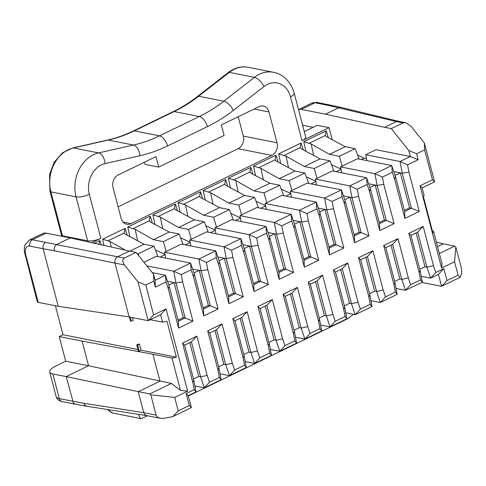 <?xml version="1.0" encoding="UTF-8"?>
<svg xmlns="http://www.w3.org/2000/svg" width="486" height="486" viewBox="0 0 486 486"><rect width="100%" height="100%" fill="white"/><g stroke="black" fill="none" stroke-linecap="round" stroke-linejoin="round"><path stroke-width="0.73" d="M268.059 232.515L274.633 233.815L283.812 268.801L285.719 269.177L293.526 272.403L279.189 279.353L278.928 272.47L285.719 269.177L276.54 234.191L274.311 222.46L281.831 225.826L291.709 221.033L291.157 214.296L274.311 222.46L239.999 215.669L241.117 221.555M294.03 227.861L304.339 267.16L304.072 260.277L294.893 225.291L294.03 227.861L291.709 221.033M294.893 225.291L291.157 214.296L256.851 207.498L239.999 215.669M304.339 267.16L318.67 260.21L308.361 220.917L306.976 213.633L299.455 210.274L265.143 203.476L266.261 209.363M304.072 260.277L310.864 256.991L318.67 260.21M293.204 220.322L299.777 221.622L308.956 256.608L310.864 256.991L301.685 221.999L308.361 220.917M294.516 224.174L299.777 221.622L301.685 221.999L299.455 210.274L316.301 202.103L316.854 208.846L319.174 215.675L329.484 254.968L329.216 248.091L320.037 213.099L316.301 202.103L281.995 195.311L265.143 203.476M269.372 236.366L274.633 233.815L276.54 234.191L283.216 233.104L281.831 225.826M216.276 257.61L215.723 250.867L198.877 259.038L201.101 270.763L207.783 269.681L206.398 262.397L216.276 257.61L218.591 264.439L228.9 303.732L243.237 296.782L235.424 293.562L233.523 293.186L228.335 295.701M228.9 303.732L228.639 296.855L235.424 293.562L226.251 258.576L224.344 258.194L233.523 293.186M232.928 257.489L226.251 258.576L224.022 246.845L231.543 250.205L232.928 257.489L243.237 296.782M190.828 245.94L189.71 240.054L224.022 246.845L240.868 238.675L241.421 245.418L231.543 250.205M253.783 284.662L244.604 249.676L243.735 252.246L254.044 291.539L253.783 284.662L260.569 281.37L258.667 280.993L253.479 283.508M398.629 121.3L340.868 107.37L338.924 107.698L325.517 114.198L384.614 127.314L396.43 121.585L328.323 105.395L330.462 105.098L341.129 107.412M398.696 121.318L396.436 121.585L403.107 122.909L391.285 128.638L408.775 150.526L410.342 156.51L418.154 159.73L416.581 153.752L424.63 149.852L424.363 142.969L410.913 126.129L405.64 122.691L403.107 122.909M460.169 277.293L461.39 274.098C461.87 272.379 461.779 270.082 461.123 267.221L455.807 246.967L454.55 261.747L458.079 275.204L460.169 277.293L441.561 286.315L438.427 274.353L430.632 278.132L435.796 272.525L443.882 268.606L447.017 280.568L458.079 275.204M421.793 282.421L441.561 286.315L447.017 280.568M154.979 224.417L152.914 214.83L160.313 217.12L178.605 227.478L194.376 219.836L175.501 209.758L174.371 208.579M241.421 245.418L243.735 252.246M244.604 249.676L240.868 238.675L206.562 231.883L189.71 240.054M218.591 264.439L219.459 261.863L228.639 296.855M206.398 262.397L198.877 259.038L164.566 252.24L181.412 244.075L215.723 250.867L219.459 261.863M55.392 305.743L62.998 334.726L59.225 336.555L65.695 361.226L55.89 365.982A16.257 5.03 -14.7 0 0 49.694 371.997A16.257 5.03 -14.7 0 0 52.846 373.965L59.322 398.635A4.878 3.912 101.2 0 0 62.147 401.594C58.751 400.78 56.759 399.14 56.169 396.667A16.257 5.03 -14.7 0 0 59.322 398.635L83.859 403.295L84.862 405.19L86.727 406.26L75.306 404.194L73.398 402.858L66.193 376.607L149.676 393.976L150.806 394.845L156.115 415.099L143.728 412.644L138.237 391.71L159.985 381.164L152.926 354.251L171.989 358.024L180.476 390.38L187.639 391.151L174.693 397.433L178.222 410.889L172.767 416.636L163.928 418.318L160.319 418.325L146.687 415.621M189.813 342.642L198.689 376.474L200.59 376.857L207.176 375.417L196.866 336.118L182.536 343.067L192.845 382.367L194.23 389.644L186.144 393.563L189.285 405.524L178.222 410.889M207.176 375.417L209.496 382.245L219.374 377.452L221.173 379.681L218.949 367.957L209.77 332.965L207.68 330.875L217.989 370.174L219.374 377.452M214.958 330.45L223.833 364.287L225.735 364.664L232.32 363.224L222.011 323.925L207.68 330.875M232.32 363.224L234.641 370.053L229.471 375.66L246.317 367.495L244.094 355.764L243.134 357.982L244.519 365.265L234.641 370.053M240.102 318.263L248.978 352.095L250.879 352.472L257.465 351.032L247.155 311.739L232.824 318.682L243.134 357.982M257.465 351.032L259.785 357.86L269.663 353.073L268.278 345.789L269.238 343.572L260.059 308.586L266.85 305.293L276.03 340.279L279.76 351.281L270.35 349.416M294.382 331.379L293.423 333.603L283.113 294.303L285.203 296.393L294.382 331.379L296.612 343.11L279.76 351.281L284.93 345.668L282.609 338.839L272.3 299.546L257.969 306.496L268.278 345.789M284.93 345.668L294.808 340.88L293.423 333.603M283.113 294.303L297.444 287.354L307.753 326.653L310.074 333.481L319.952 328.688L318.567 321.41L308.258 282.111L322.589 275.161L332.898 314.46L335.219 321.289L345.096 316.501L343.711 309.218L333.402 269.918L347.739 262.975L358.048 302.268L360.363 309.096L370.241 304.309L368.856 297.025L358.547 257.732L360.636 259.822L367.428 256.529L372.883 250.782L358.547 257.732M365.824 257.307L374.7 291.138L376.607 291.515L383.193 290.075L372.883 250.782M383.193 290.075L385.507 296.903L380.344 302.517L370.927 300.652M390.969 245.114L399.844 278.946L401.752 279.329L408.337 277.889L398.028 238.59L383.691 245.539L394 284.839L395.385 292.116L385.507 296.903M408.337 277.889L410.652 284.717L405.488 290.324L422.334 282.153L420.53 279.924L410.652 284.717M416.113 232.922L424.989 266.759L426.896 267.136L417.717 232.15L423.172 226.397L408.835 233.347L419.145 272.646L420.53 279.924M423.172 226.397L433.482 265.696L435.796 272.525M441.604 268.023L420.026 185.786L422.115 187.882L424.078 195.354L423.47 196.952L432.886 232.837L433.494 231.239L441.981 263.588L441.604 268.023L454.55 261.747M424.63 149.852L432.473 179.753L420.026 185.786M418.154 159.73L407.554 164.869L408.939 172.153L419.248 211.446L404.917 218.396L394.608 179.097L392.287 172.269L382.409 177.062L383.794 184.34L394.103 223.639L386.297 220.413L379.505 223.706L370.326 188.72L369.463 191.29L367.143 184.461L366.59 177.724L349.744 185.889L315.438 179.097L316.556 184.984M369.463 191.29L379.773 230.589L394.103 223.639M341.998 196.654L332.12 201.441L333.505 208.725L326.829 209.812L324.599 198.081L341.445 189.911L341.998 196.654L344.319 203.482L354.628 242.775L368.959 235.832L358.65 196.532L357.265 189.248L367.143 184.461M333.505 208.725L343.815 248.018L329.484 254.968M316.854 208.846L306.976 213.633M293.526 272.403L283.216 233.104M279.189 279.353L268.88 240.054L266.565 233.225L256.687 238.012L258.072 245.296L268.381 284.596L254.044 291.539M207.783 269.681L218.093 308.975L210.28 305.755L203.494 309.041L194.315 274.055L193.446 276.625L203.756 315.924L218.093 308.975M178.611 328.117L168.302 288.818L169.171 286.248L178.35 321.234L178.611 328.117L192.948 321.167L182.639 281.868L181.254 274.59L191.132 269.797L193.446 276.625M168.302 288.818L165.987 281.989L155.386 287.129L153.819 281.145L145.776 285.051L153.619 314.952L166.066 308.92L160.611 314.667L162.573 322.139L166.996 321.301L176.406 357.186L171.989 358.024M187.639 391.151L166.066 308.92M344.319 203.482L345.182 200.912L341.445 189.911L307.14 183.119L290.294 191.29L324.599 198.081L332.12 201.441M370.326 188.72L366.59 177.724L332.284 170.926L315.438 179.097M357.265 189.248L349.744 185.889L351.973 197.62L350.066 197.243L359.245 232.229L361.153 232.606L351.973 197.62L358.65 196.532M379.773 230.589L379.505 223.706M318.348 208.13L324.921 209.43L334.101 244.422L328.913 246.937M334.101 244.422L336.008 244.798L326.829 209.812L324.921 209.43L319.66 211.981M152.926 354.251L82.098 341.087L88.567 365.758L171.424 383.43L149.676 393.976M368.637 183.751L375.21 185.051L384.39 220.037L386.297 220.413L377.118 185.427L383.794 184.34M384.39 220.037L379.202 222.552M382.409 177.062L374.888 173.696L377.118 185.427L375.21 185.051L369.949 187.602M419.248 211.446L411.442 208.227L404.65 211.513L395.47 176.527L391.734 165.532L374.888 173.696L340.583 166.905L341.701 172.791M340.583 166.905L357.429 158.734L391.734 165.532L392.287 172.269M437.522 246.609L443.244 243.832L436.349 242.125M404.65 211.513L404.917 218.396M61.096 236.117L62.433 235.832L50.902 191.873A32.513 26.068 -78.8 0 1 73.422 147.932L108.232 140.065L133.389 145.047L98.585 152.914L73.422 147.932A4.878 2.746 77.3 0 0 72.742 147.938L107.546 140.071A4.878 2.746 77.3 0 1 108.232 140.065A162.567 130.339 -78.8 0 0 134.33 130.862A4.878 2.491 -115.9 0 0 133.383 130.959L173.198 111.652A4.878 2.491 64.1 0 1 174.146 111.555A162.567 130.339 101.2 0 0 198.646 96.234L229.258 72.384A32.513 26.068 -78.8 0 1 248.316 67.323L273.478 72.305C281.321 73.562 290.646 80.33 294.2 93.191A9.756 3.019 165.3 0 1 290.482 96.799L302.013 140.758L329.046 127.654L332.217 139.737M395.47 176.527L394.608 179.097M153.619 314.952L148.163 320.699L160.611 314.667M421.216 276.267L430.632 278.132L426.896 267.136L433.482 265.696M86.727 406.26L146.626 415.615M130.26 317.158L131.317 321.191L130.461 321.027L129.404 316.987M132.502 317.601L133.207 320.28L131.317 321.191M396.072 288.459L405.488 290.324L401.752 279.329L392.573 244.337L385.781 247.629L394.96 282.615L397.19 294.346L380.344 302.517L376.607 291.515L367.428 256.529M137.963 281.825L124.513 264.985L114.982 263.096L129.106 316.927L148.163 320.699L137.963 281.825L145.776 285.051M37.276 301.751A4.878 1.513 -14.7 0 0 38.224 302.347L58.235 306.308L43.133 248.741L54.329 250.758C53.849 247.927 54.699 245.819 56.886 244.44L70.294 237.933L129.398 251.055L117.576 256.784L45.696 242.423C43.497 243.802 42.64 245.91 43.133 248.741L29.792 246.098A4.878 3.912 -78.8 0 1 32.386 239.786A16.257 8.311 -115.9 0 0 29.215 240.108L24.98 244.944L24.373 247.35L24.3 251.232L37.276 301.751M217.771 256.894L224.344 258.194L219.077 260.745M432.473 179.753L434.563 181.843L422.115 187.882M54.329 250.758L114.982 263.096C114.508 260.271 115.37 258.163 117.576 256.784L124.252 258.109L136.068 252.374L129.398 251.055M311.842 103.081L317.139 102.461A4.878 3.912 101.2 0 0 315.013 102.759A16.257 8.311 64.1 0 0 311.842 103.081L298.495 109.557A16.257 8.311 64.1 0 1 301.308 109.405L325.517 114.198M302.608 125.254L313.075 127.326M304.272 131.597L317.23 125.315L329.046 127.654M357.635 155.168L364.148 158.132L366.462 158.594M393.782 171.558L402.262 173.235L400.033 161.51L365.727 154.712L376.036 149.718L410.342 156.51L400.033 161.51L407.554 164.869M391.285 128.638L384.614 127.314M404.346 210.359L409.534 207.844L411.442 208.227L402.262 173.235L408.939 172.153M394.96 282.615L394 284.839M383.691 245.539L385.781 247.629M398.028 238.59L392.573 244.337M395.385 292.116L397.19 294.346M347.739 262.975L342.284 268.722L351.463 303.707L355.199 314.703L360.363 309.096M358.048 302.268L351.463 303.707L349.555 303.331L340.68 269.499M333.402 269.918L335.492 272.014L344.671 307L346.901 318.731L330.055 326.896L335.219 321.289M344.671 307L343.711 309.218M342.284 268.722L335.492 272.014M139.482 344.203L141.049 350.181L139.166 351.099L138.303 350.928L136.736 344.951L138.625 344.033L139.482 344.203L137.593 345.115L136.736 344.951M368.856 297.025L369.816 294.808L372.045 306.538L370.241 304.309M372.045 306.538L355.199 314.703L345.783 312.844M369.816 294.808L360.636 259.822M346.901 318.731L345.096 316.501M182.536 343.067L184.625 345.157L193.805 380.143L196.028 391.874L194.23 389.644M193.805 380.143L192.845 382.367M52.846 373.965L66.193 376.607L88.567 365.758L65.695 361.226M364.148 158.132L361.317 159.505M83.859 403.295L143.728 412.644L144.737 414.546L146.559 415.603M156.115 415.099C156.632 416.739 158.035 417.814 160.319 418.325M189.285 405.524L191.375 407.614L188.234 395.653L196.028 391.874M153.819 281.145L153.558 274.268L155.125 280.246L155.386 287.129M265.247 306.071L274.122 339.902L276.03 340.279L282.609 338.839M150.806 394.845L174.693 397.433M180.476 390.38L171.424 383.43M365.727 154.712L366.845 160.599M272.3 299.546L266.85 305.293M257.969 306.496L260.059 308.586M290.391 293.878L299.267 327.71L301.174 328.093L304.904 339.088L321.756 330.917L319.952 328.688M295.494 337.223L304.904 339.088L310.074 333.481M285.203 296.393L291.995 293.101L301.174 328.093L307.753 326.653M297.444 287.354L291.995 293.101M305.852 151.274L303.78 141.687L311.18 143.971L329.478 154.335L345.242 146.693L326.367 136.615L325.243 135.436M278.928 272.47L269.748 237.484L266.012 226.488L231.707 219.69L214.855 227.861L249.166 234.653L256.687 238.012M184.625 345.157L191.411 341.865L200.59 376.857L204.327 387.852L194.91 385.987M196.866 336.118L191.411 341.865M308.258 282.111L310.347 284.201L319.527 319.193L321.756 330.917M319.527 319.193L318.567 321.41M310.347 284.201L317.139 280.914L326.319 315.9L330.055 326.896L320.639 325.031M322.589 275.161L317.139 280.914M315.536 281.686L324.411 315.523L326.319 315.9L332.898 314.46M139.166 351.099L137.593 345.115M169.171 286.248L165.434 275.252L165.987 281.989M248.978 352.095L243.79 354.61M349.555 303.331L344.367 305.846M29.215 240.108L42.92 233.468A16.257 8.311 -115.9 0 1 46.091 233.14L70.294 237.933M153.558 274.268L136.068 252.374M131.032 223.657L271.844 155.386A9.756 7.819 -78.8 0 0 277.032 142.763L268.952 111.956A9.756 7.819 101.2 0 0 263.303 106.045A9.756 7.819 101.2 0 0 259.056 106.647L221.337 124.932L224.082 135.4L158.709 167.093L155.963 156.626L118.244 174.911A9.756 7.819 101.2 0 0 113.056 187.541L121.136 218.342A9.756 7.819 101.2 0 0 126.785 224.253A9.756 7.819 101.2 0 0 131.032 223.657L123.086 222.084M269.748 237.484L268.88 240.054M178.046 320.08L183.234 317.565L174.055 282.579L168.788 285.13M269.663 353.073L271.467 355.302L254.615 363.467L259.785 357.86M245.199 361.608L254.615 363.467L250.879 352.472L241.706 317.486L247.155 311.739M208.251 232.217L204.284 221.798L188.519 229.441L191.314 239.276M124.513 264.985C122.296 261.814 122.205 259.518 124.252 258.109M244.519 365.265L246.317 367.495M222.011 323.925L216.556 329.678L225.735 364.664L229.471 375.66L220.055 373.795M183.107 244.409L179.14 233.991L169.225 232.029L150.356 221.95L149.226 220.772M221.173 379.681L204.327 387.852L209.496 382.245M359.118 159.074L355.151 148.655L339.386 156.298L342.18 166.127M355.151 148.655L345.242 146.693M329.478 154.335L339.386 156.298M271.467 355.302L269.238 343.572M416.581 153.752L408.775 150.526M129.835 236.609L127.763 227.023L135.169 229.313L153.461 239.671L163.375 241.633L166.169 251.462M155.447 249.992L164.985 254.439M147.452 415.779L141.159 418.659C140.26 418.41 139.397 416.97 138.571 414.358M353.279 314.327L348.225 318.433L188.319 395.962M309.102 143.334L325.262 135.503L326.228 130.801L328.36 137.678M238.219 116.743L243.292 136.08A9.756 7.819 -78.8 0 1 238.104 148.71L118.128 206.878M417.717 232.15L410.925 235.437L420.104 270.429L422.334 282.153M137.951 349.568L62.998 334.726M176.406 357.186L141.049 350.181M158.709 167.093L144.98 164.377L144.591 162.142M281.169 189.036L290.707 193.483M290.756 193.72L285.883 196.083M205.268 200.038L203.203 190.451L210.602 192.735L228.894 203.099L244.665 195.457L225.79 185.379L224.66 184.2M228.894 203.099L238.808 205.062L241.603 214.891M258.54 207.838L254.573 197.419L238.808 205.062M254.573 197.419L244.665 195.457M208.524 192.098L224.684 184.267L225.644 179.565L227.782 186.442M230.413 187.845L228.347 178.259L235.746 180.549L254.038 190.907L269.809 183.265L250.934 173.186L249.804 172.008M333.973 171.26L330.006 160.842L320.098 158.879L301.223 148.801L300.093 147.623M280.708 163.466L278.636 153.874L283.958 155.526L300.117 147.689L301.083 142.993L303.215 149.864M283.958 155.526L286.035 156.164L304.333 166.528L314.242 168.49L317.036 178.319M306.314 176.843L315.851 181.296M330.006 160.842L314.242 168.49M304.333 166.528L320.098 158.879M162.573 322.139L150.235 319.697M255.563 175.653L253.492 166.066L260.891 168.356L279.189 178.714L294.953 171.072L276.078 160.994L274.948 159.815M204.284 221.798L194.376 219.836M319.174 215.675L320.037 213.099M303.768 259.123L308.956 256.608M173.198 111.652C181.643 107.558 189.765 102.473 197.559 96.41A4.878 2.138 52.1 0 1 198.646 96.234L223.803 101.216A9.756 4.277 52.1 0 1 233.347 110.395L263.959 86.544A9.756 4.277 -127.9 0 0 254.421 77.365L223.803 101.216A162.567 130.339 101.2 0 1 199.309 116.537L159.493 135.843L134.33 130.862L174.146 111.555L199.309 116.537A9.756 4.988 -115.9 0 1 207.376 126.639L167.567 145.946A172.323 138.164 -78.8 0 1 139.895 155.708L105.091 163.569A9.756 5.492 77.3 0 0 98.585 152.914A32.513 26.068 -78.8 0 0 76.065 196.854A9.756 3.019 -14.7 0 0 89.327 194.327L100.857 238.286L91.757 242.702M82.098 341.087L59.225 336.555M179.14 233.991L163.375 241.633M343.815 248.018L336.008 244.798L329.216 248.091M186.144 393.563L188.234 395.653M290.294 191.29L291.412 197.176M198.689 376.474L193.501 378.989M354.628 242.775L354.361 235.898L361.153 232.606L368.959 235.832M345.182 200.912L354.361 235.898M191.375 407.614L172.767 416.636M100.857 238.286A9.756 3.019 165.3 0 1 87.595 240.813L62.433 235.832L61.631 236.22M343.493 195.937L350.066 197.243L344.805 199.795M420.104 270.429L419.145 272.646M278.624 271.316L283.812 268.801M155.125 280.246L165.434 275.252L152.258 272.64M395.094 175.41L400.355 172.858L409.534 207.844M233.669 179.905L249.828 172.074L250.788 167.372L228.347 178.259M254.038 190.907L263.953 192.869L266.747 202.698M283.684 195.645L279.717 185.227L263.953 192.869M279.717 185.227L269.809 183.265M279.189 178.714L289.097 180.677L291.892 190.512M308.829 183.453L304.862 173.034L289.097 180.677M304.862 173.034L294.953 171.072M258.813 167.719L274.973 159.882L275.933 155.186L253.492 166.066M408.835 233.347L410.925 235.437M256.025 201.228L265.563 205.675M230.88 213.421L240.418 217.868M180.124 212.23L178.058 202.638L185.458 204.928L203.749 215.292L219.52 207.644L200.645 197.565L199.515 196.387M183.38 204.29L199.539 196.453L200.499 191.757L178.058 202.638M215.972 233.748L214.855 227.861M268.381 284.596L260.569 281.37L251.396 246.384L249.166 234.653L266.012 226.488L266.565 233.225M242.915 244.701L251.396 246.384L258.072 245.296M244.227 248.559L249.488 246.007L258.667 280.993M455.807 246.967L454.677 246.098L439.344 253.534M158.236 216.483L174.395 208.646L175.355 203.95L152.914 214.83M178.605 227.478L188.519 229.441M432.406 231.026L433.494 231.239M315.9 181.527L311.028 183.89M265.611 205.912L260.739 208.269M203.749 215.292L213.664 217.254L216.458 227.084M233.395 220.024L229.428 209.606L213.664 217.254M229.428 209.606L219.52 207.644M205.736 225.607L215.274 230.06M294.2 93.191L305.73 137.149A9.756 3.019 165.3 0 1 302.013 140.758M434.563 181.843L424.363 142.969M354.057 234.744L359.245 232.229M331.458 164.657L340.996 169.104M103.961 245.406L102.619 239.215L110.024 241.499L125.279 250.138M133.091 228.669L149.251 220.838L150.21 216.136L127.763 227.023M153.461 239.671L169.225 232.029M165.027 254.676L160.161 257.033M203.756 315.924L203.494 309.041M143.947 262.24L156.267 256.262L190.579 263.06L173.733 271.224L146.881 265.909M341.044 169.341L336.172 171.698M191.132 269.797L190.579 263.06L194.315 274.055M178.35 321.234L185.136 317.941L175.956 282.955L173.733 271.224L181.254 274.59M167.482 281.279L175.956 282.955L182.639 281.868M183.234 317.565L185.136 317.941L192.948 321.167M98.846 244.276L99.922 240.521L94.278 243.261M296.612 343.11L294.808 340.88M443.244 243.832L454.677 246.098M443.882 268.606L438.427 274.353M192.626 269.086L199.199 270.386L208.379 305.372L203.191 307.887M193.932 272.938L199.199 270.386L201.101 270.763L210.28 305.755L208.379 305.372M164.566 252.24L165.683 258.127M129.811 251.134L144.081 244.221L125.212 234.143L124.082 232.964M107.947 240.862L124.106 233.031L125.066 228.329L102.619 239.215M137.034 253.589L138.231 253.826L138.783 255.776M157.962 256.602L153.995 246.183L138.231 253.826M153.995 246.183L144.081 244.221M324.411 315.523L319.223 318.038M180.592 237.8L190.129 242.247M129.106 316.927L58.235 306.308M217.989 370.174L218.949 367.957M216.556 329.678L209.77 332.965M244.094 355.764L234.914 320.778L232.824 318.682M241.706 317.486L234.914 320.778M223.833 364.287L218.645 366.802M240.461 218.105L235.595 220.462M215.316 230.291L210.45 232.654M190.172 242.484L185.306 244.847M374.7 291.138L369.512 293.653M299.267 327.71L294.079 330.225M274.122 339.902L268.934 342.417M424.989 266.759L419.801 269.274M399.844 278.946L394.656 281.461M162.792 228.59L160.313 217.12M61.649 235.85L49.955 191.277A4.878 1.513 -14.7 0 0 50.902 191.873L76.065 196.854L87.595 240.813M29.792 246.098A11.378 5.82 -115.9 0 0 25.867 255.247L38.224 302.347M25.867 255.247A4.878 1.513 165.3 0 1 24.92 254.658M167.567 145.946A9.756 4.988 -115.9 0 0 159.493 135.843A162.567 130.339 -78.8 0 1 133.389 145.047A9.756 5.492 -102.7 0 1 139.895 155.708M45.696 242.423L32.386 239.786L46.091 233.14M137.647 240.783L135.169 229.313M301.308 109.405L315.013 102.759L328.323 105.395M141.159 418.659L113.038 413.094A9.756 7.819 -78.8 0 1 108.408 409.643M207.376 126.639A172.323 138.164 101.2 0 0 233.347 110.395M254.142 109.028L268.952 111.956M277.032 142.763L243.292 136.08M197.559 96.41L228.171 72.56A4.878 2.138 52.1 0 1 229.258 72.384L254.421 77.365A32.513 26.068 -78.8 0 1 273.478 72.305M263.959 86.544A22.757 18.249 -78.8 0 1 290.482 96.799M213.081 204.205L210.602 192.735M225.644 179.565L203.203 190.451M238.225 192.019L235.746 180.549M288.514 167.634L286.035 156.164M301.083 142.993L278.636 153.874M263.369 179.826L260.891 168.356M89.327 194.327A22.757 18.249 -78.8 0 1 105.091 163.569M99.922 240.521L101.252 244.81M125.066 228.329L127.204 235.206M150.21 216.136L152.349 223.013M175.355 203.95L177.493 210.821M200.499 191.757L202.638 198.628M250.788 167.372L252.927 174.249M275.933 155.186L278.071 162.057M326.228 130.801L303.78 141.687M271.844 155.386L238.104 148.71M187.936 216.398L185.458 204.928M313.658 155.441L311.18 143.971M111.215 247.022L110.024 241.499M49.955 191.277L49.505 174.535L54.207 162.19L62.421 152.865L72.742 147.938M56.169 396.667L49.694 371.997M113.038 413.094L108.767 410.755L107.777 409.546M317.139 102.461L330.462 105.098M405.64 122.691L398.569 121.287M62.147 401.594L75.476 404.231M133.383 130.959C124.92 135.053 116.312 138.091 107.546 140.071M228.171 72.56C234.641 67.736 241.36 65.993 248.316 67.323"/></g></svg>

